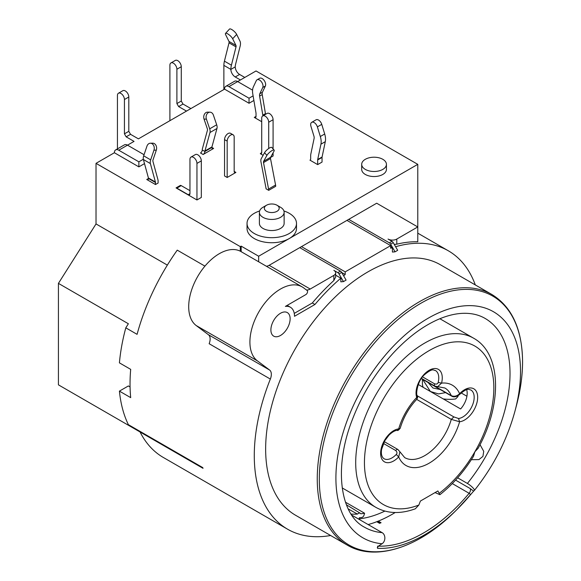 <?xml version="1.0" encoding="UTF-8"?>
<svg xmlns="http://www.w3.org/2000/svg" width="581" height="581" viewBox="0 0 581 581"><rect width="100%" height="100%" fill="white"/><g stroke="black" fill="none" stroke-linecap="round" stroke-linejoin="round"><path stroke-width="0.87" d="M167.35 265.11L96.025 223.932L96.025 163.341L114.384 152.738A6.18 3.566 60 0 1 115.67 149.905L124.407 144.858A6.18 3.566 -120 0 1 127.5 145.163L134.051 141.386L126.15 136.84L130.522 134.32L138.423 138.859L224.549 89.133L249.031 103.265L253.882 100.469M96.025 223.932L58.427 283.375L58.427 384.847L202.696 468.141L202.696 467.567L128.372 424.66A160.741 92.807 120 0 1 119.417 391.122L130.696 397.636A160.741 92.807 120 0 1 130.035 383.881A160.741 92.807 120 0 1 130.696 369.371L119.417 362.856A160.741 92.807 120 0 1 125.801 327.829L137.08 334.344A160.741 92.807 120 0 1 177.249 250.142L204.94 266.127M224.549 89.133A6.18 3.566 60 0 1 225.835 86.308L234.579 81.26A6.18 3.566 -120 0 1 237.665 81.565L256.025 70.962L417.775 164.35L258.654 256.221L258.654 261.777M244.797 77.447L239.612 74.448L235.24 76.975A6.18 3.566 -120 0 1 230.868 69.4A14.837 8.57 -60 0 1 231.42 65.188L236.017 46.879A2.477 1.431 120 0 0 236.111 46.182A2.477 1.431 120 0 0 235.959 45.449L232.661 38.767A4.946 1.452 42.5 0 0 227.745 33.88A4.946 1.452 42.5 0 0 225.522 33.407A4.946 1.452 42.5 0 0 225.668 34.729L228.965 41.411A2.477 1.431 -60 0 1 229.117 42.144A2.477 1.431 -60 0 1 229.023 42.841L224.426 61.15A14.837 8.57 120 0 0 223.874 65.362L223.874 89.525M235.24 76.975L240.425 79.967M239.612 74.448A6.18 3.566 60 0 1 235.24 66.88A8.657 4.997 120 0 1 235.559 64.418L240.156 46.117A8.657 4.997 -60 0 0 240.483 43.655A8.657 4.997 -60 0 0 239.96 41.091L236.656 34.41A4.946 1.452 -137.5 0 0 231.739 29.522A4.946 1.452 -137.5 0 0 229.517 29.05L225.522 33.407M117.442 148.881L117.442 95.487A4.946 2.854 60 0 1 118.466 93.221L122.838 90.701A4.946 2.854 60 0 1 126.651 92.023A4.946 2.854 60 0 1 128.808 96.998L128.808 131.328L130.522 134.32M114.384 152.738L138.866 166.87L144.509 163.617M96.025 163.341L240.287 246.627L241.166 246.126L258.654 256.221M247.034 223.409L247.034 228.456A24.729 14.278 0 0 0 262.3 241.645A24.729 14.278 0 0 0 289.251 238.551A24.729 14.278 0 0 0 296.499 228.456L296.499 223.409A24.729 14.278 180 0 1 289.251 233.504A24.729 14.278 180 0 1 262.3 236.598A24.729 14.278 180 0 1 247.034 223.409A24.729 14.278 180 0 1 254.282 213.314A24.729 14.278 180 0 1 259.62 210.976M196.952 199.973L201.324 197.446L201.324 160.886A4.946 2.854 -120 0 0 199.167 155.904A4.946 2.854 -120 0 0 195.354 154.582L190.982 157.102A4.946 2.854 60 0 1 194.795 158.431A4.946 2.854 60 0 1 196.952 163.406L196.952 199.973L176.05 187.903L180.422 185.383A2.477 1.431 -120 0 1 181.214 185.615L176.842 188.142A2.477 1.431 60 0 0 176.05 187.903M322.041 162.077L317.669 164.605L317.669 159.935L322.041 157.415L322.041 162.077M317.669 164.605L309.949 160.145L310.341 159.92M268.575 189.05L275.568 185.012A6.18 3.566 -120 0 1 275.699 186.305L268.705 190.343L266.083 188.832A2.477 1.431 -120 0 0 266.033 188.317L260.963 161.852A6.18 3.566 60 0 1 260.84 160.559A6.18 3.566 60 0 1 261.276 158.613L264.551 152.709L266.911 155.396L263.636 161.293A2.477 1.431 -120 0 0 263.462 162.077A2.477 1.431 -120 0 0 263.513 162.593L268.575 189.05A6.18 3.566 60 0 1 268.705 190.343M361.694 164.35L361.694 169.398A12.368 7.139 0 0 0 369.327 175.992A12.368 7.139 0 0 0 382.806 174.445A12.368 7.139 0 0 0 386.43 169.398L386.43 164.35A12.368 7.139 180 0 1 382.806 169.398A12.368 7.139 180 0 1 369.327 170.945A12.368 7.139 180 0 1 361.694 164.35A12.368 7.139 180 0 1 365.318 159.303A12.368 7.139 180 0 1 378.797 157.756A12.368 7.139 180 0 1 386.43 164.35M265.546 114.312A12.368 7.139 -120 0 0 265.444 113.644L262.227 94.58A4.946 2.854 60 0 1 262.147 93.679A4.946 2.854 60 0 1 262.43 92.256L265.364 86.017L262.743 87.528A4.946 2.854 60 0 0 263.026 86.104A4.946 2.854 60 0 0 260.862 81.129A4.946 2.854 60 0 0 257.049 79.8A4.946 2.854 60 0 0 256.308 80.643L253.374 86.881A14.837 8.57 60 0 0 252.532 91.152A14.837 8.57 60 0 0 252.764 93.853L255.989 112.917A2.477 1.431 -120 0 1 256.025 113.368L256.025 116.396A2.477 1.431 -120 0 1 255.517 117.529A2.477 1.431 -120 0 1 254.282 117.406L261.719 121.698M211.934 146.942A2.477 1.431 60 0 0 211.876 147.436A2.477 1.431 120 0 0 212.385 148.569A2.477 1.431 120 0 0 213.619 148.445L203.132 154.502A2.477 1.431 120 0 0 204.882 151.474A2.477 1.431 -120 0 1 204.94 150.98L211.934 146.942L216.967 128.481A6.18 3.566 -120 0 0 217.12 127.246A6.18 3.566 -120 0 0 216.684 124.784L213.401 115.103A4.946 3.813 -89.1 0 0 209.988 112.177L207.628 112.14A4.946 3.813 90.9 0 0 204.047 119.105L206.408 119.141L209.683 128.822A6.18 3.566 60 0 1 210.126 131.284A6.18 3.566 60 0 1 209.973 132.519L204.94 150.98M270.528 157.487L273.085 156.013L273.085 152.847M263.113 155.309L260.31 153.689A2.477 1.431 -120 0 0 261.203 153.653A2.477 1.431 -120 0 0 261.719 152.52L261.719 118.197A4.946 2.854 60 0 1 262.743 115.931A4.946 2.854 60 0 1 266.556 117.253A4.946 2.854 60 0 1 268.712 122.235L268.712 148.496M150.37 143.224A4.946 3.813 89.1 0 0 146.957 146.151L143.681 155.831A6.18 3.566 120 0 0 143.238 158.293A6.18 3.566 120 0 0 143.391 159.528L148.424 177.989A2.477 1.431 -60 0 1 148.482 178.483A2.477 1.431 -120 0 1 147.973 179.616A2.477 1.431 -120 0 1 146.739 179.493L155.483 184.54L158.105 183.022L158.105 181.003A6.18 3.566 -60 0 0 157.952 179.769L152.919 161.307A2.477 1.431 120 0 1 152.854 160.814A2.477 1.431 120 0 1 153.035 159.833L156.311 150.145A4.946 3.813 -90.9 0 0 152.73 143.18L150.37 143.224A4.946 3.813 89.1 0 1 153.95 150.189L156.311 150.145M227.178 177.474L224.549 175.956L224.549 139.614A4.946 2.854 -60 0 1 226.713 134.639A4.946 2.854 -60 0 1 230.519 133.31L233.148 134.828A4.946 2.854 -60 0 1 234.172 137.087L234.172 171.417A2.477 1.431 120 0 0 234.68 172.55A2.477 1.431 120 0 0 235.915 172.426L227.178 177.474L227.178 141.125A4.946 2.854 -60 0 1 229.335 136.15A4.946 2.854 -60 0 1 233.148 134.828M148.424 177.989L155.417 182.027A2.477 1.431 120 0 1 155.483 182.521L155.483 184.54M155.417 182.027L150.385 163.566A6.18 3.566 -60 0 1 150.232 162.331A6.18 3.566 -60 0 1 150.675 159.869L153.95 150.189M190.982 157.102A4.946 2.854 60 0 0 189.958 159.368L189.958 193.691A2.477 1.431 -120 0 1 189.442 194.824A2.477 1.431 -120 0 1 188.208 194.708L176.842 188.142M189.958 190.662L181.214 185.615M309.949 160.145A2.477 1.431 -120 0 0 310.16 160.058A2.477 1.431 -120 0 0 310.668 158.925L310.668 155.897A12.368 7.139 60 0 1 310.871 153.878L314.089 138.532A4.946 2.854 -120 0 0 314.168 137.726A4.946 2.854 -120 0 0 313.885 135.976L310.951 126.346A4.946 2.854 60 0 1 310.668 124.603A4.946 2.854 60 0 1 311.699 122.337A4.946 2.854 60 0 1 317.386 126.89L320.32 136.513A14.837 8.57 60 0 1 321.162 141.764A14.837 8.57 60 0 1 320.93 144.182L317.705 159.535A2.477 1.431 -120 0 0 317.669 159.935M322.041 157.415A2.477 1.431 60 0 1 322.077 157.008L325.295 141.662A14.837 8.57 -120 0 0 325.534 139.237A14.837 8.57 -120 0 0 324.692 133.993L321.758 124.363A4.946 2.854 -120 0 0 316.064 119.809L311.699 122.337M275.568 185.012L270.506 158.555A2.477 1.431 60 0 1 270.455 158.039A2.477 1.431 60 0 1 270.63 157.255L273.905 151.358A4.946 1.322 -41.3 0 0 274.123 150.116L271.77 147.429A4.946 1.322 138.7 0 0 268.4 148.721A4.946 1.322 138.7 0 0 264.551 152.709M266.911 155.396A4.946 1.322 -41.3 0 1 270.761 151.409A4.946 1.322 -41.3 0 1 274.123 150.116M265.364 86.017A4.946 2.854 -120 0 0 265.648 84.594A4.946 2.854 -120 0 0 263.483 79.612A4.946 2.854 -120 0 0 259.678 78.29L257.049 79.8M262.743 87.528L259.809 93.766A4.946 2.854 -120 0 0 259.525 95.19A4.946 2.854 -120 0 0 259.605 96.09L262.823 115.154A12.368 7.139 60 0 1 262.924 115.83M204.047 119.105L207.33 128.786A2.477 1.431 -120 0 1 207.504 129.774A2.477 1.431 -120 0 1 207.439 130.267L202.413 148.729A6.18 3.566 60 0 0 202.253 149.963A2.477 1.431 -60 0 1 200.51 152.992L203.132 154.502M206.408 119.141A4.946 3.813 -89.1 0 1 209.988 112.177M262.743 115.931L267.115 113.404A4.946 2.854 60 0 1 270.928 114.733A4.946 2.854 60 0 1 273.085 119.708L273.085 148.925M118.466 93.221A4.946 2.854 60 0 1 122.279 94.55A4.946 2.854 60 0 1 124.436 99.525L124.436 133.848L126.15 136.84M181.272 66.721L176.9 69.248A4.946 2.854 -120 0 0 174.743 64.273A4.946 2.854 -120 0 0 170.93 62.944L175.302 60.424A4.946 2.854 60 0 1 179.115 61.746A4.946 2.854 60 0 1 181.272 66.721L181.272 101.05L182.986 104.05L178.621 106.57L186.516 111.094M182.986 104.05L190.888 108.567M169.906 120.681L169.906 65.21A4.946 2.854 -120 0 1 170.93 62.944M176.9 69.248L176.9 103.571L178.621 106.57M225.835 86.308A6.18 3.566 60 0 1 228.921 86.613L249.031 98.218L249.031 103.265M228.921 86.613L237.665 81.565L252.568 90.164M253.105 95.865L249.031 98.218M390.621 244.158L395.044 251.827L397.673 250.317L393.243 242.647L390.621 244.158A2.477 1.431 60 0 0 389.386 242.858L348.709 219.371L376.684 203.219L417.775 226.946L417.775 164.35M393.243 242.647A2.477 1.431 -120 0 0 392.008 241.34L388.05 239.06A6.18 3.566 180 0 0 396.794 239.06L417.775 226.946L417.775 241.761A160.741 92.807 120 0 0 396.794 244.187L394.267 244.419M395.596 246.722A160.741 92.807 -60 0 1 448.314 250.781A160.741 92.807 -60 0 1 475.309 284.93M330.64 535.508A160.741 92.807 -60 0 1 287.573 529.197A160.741 92.807 -60 0 1 254.282 455.613A160.741 92.807 -60 0 1 270.347 379.066A9.892 5.708 120 0 0 269.62 370.046L257.419 360.888A43.277 24.983 -60 0 1 249.91 342.035A43.277 24.983 -60 0 1 268.8 298.481A43.277 24.983 -60 0 1 302.149 286.891A43.277 24.983 -60 0 1 303.602 287.849L307.138 290.507A2.477 1.431 -60 0 1 307.567 291.582A2.477 1.431 -60 0 1 305.817 294.611L285.38 306.412A19.783 11.424 -60 0 1 290.398 307.233A19.783 11.424 -60 0 1 294.502 316.289L314.938 304.488A160.741 92.807 -60 0 1 340.836 278.176L340.836 281.843L343.458 281.611L346.087 280.093L341.657 272.431A2.477 1.431 -120 0 0 340.422 271.124L299.745 247.637L301.495 246.627L345.208 271.872L345.208 274.522A160.741 92.807 -60 0 0 343.618 275.83M202.696 467.567A160.741 92.807 120 0 0 203.052 468.293L202.696 468.141M140.057 431.973A160.741 92.807 120 0 0 163.326 457.472L287.573 529.197M130.071 386.931L128.372 385.951L119.417 391.122M125.801 327.829L128.372 323.755L58.427 283.375M241.166 246.126L241.166 251.682A43.277 24.983 120 0 0 240.941 251.551A43.277 24.983 120 0 0 240.287 251.195L240.287 246.627M240.287 251.195A43.277 24.983 120 0 0 207.177 263.592A43.277 24.983 120 0 0 188.702 306.703A43.277 24.983 120 0 0 196.211 325.549L208.412 334.707A9.892 5.708 -60 0 1 209.145 343.727L270.347 379.066M348.709 219.371L301.495 246.627M266.403 266.251A9.892 5.708 -60 0 0 269.126 265.314L299.745 247.637M390.672 246.678L392.422 247.688A160.741 92.807 -60 0 0 390.672 248.269L390.672 245.618L345.208 271.872M392.422 247.688L392.422 252.06L395.044 251.827M270.891 329.921A13.603 7.851 120 0 0 273.709 336.145A13.603 7.851 120 0 0 284.189 332.499A13.603 7.851 120 0 0 290.13 318.816A13.603 7.851 120 0 0 287.312 312.585A13.603 7.851 120 0 0 276.832 316.231A13.603 7.851 120 0 0 270.891 329.921M265.648 449.055A144.669 83.526 120 0 0 295.606 515.282L347.213 545.072A144.669 83.526 -60 0 1 317.255 478.846A144.669 83.526 -60 0 1 317.255 478.497A144.669 83.526 -60 0 1 419.547 301.662A144.669 83.526 -60 0 1 491.882 294.502L440.275 264.704A144.669 83.526 120 0 0 328.795 303.464A144.669 83.526 120 0 0 265.648 449.055M290.398 307.233L287.777 305.722A19.783 11.424 120 0 0 287.137 305.395M306.376 289.926A9.892 5.708 120 0 0 310.225 289.04L333.843 275.401A6.18 3.566 180 0 0 335.651 272.881L335.651 277.035L333.843 280.536A160.741 92.807 120 0 0 312.317 302.977L294.247 313.406M335.651 272.881A6.18 3.566 180 0 0 333.843 270.354L337.801 272.634A2.477 1.431 60 0 1 339.035 273.941L343.458 281.611M335.651 275.183L340.836 278.176M314.938 304.488L312.317 302.977M341.693 272.489L345.208 274.522M346.959 220.381L390.672 245.618M457.646 477.814L467.4 483.443A6.18 1.307 38.8 0 1 472.491 487.394A6.18 1.307 38.8 0 1 474.401 490.422A6.18 1.307 38.8 0 1 474.372 490.458L473.638 491.127L470.152 488.527A3.711 2.142 120 0 1 469.128 493.298L452.294 483.581M378.42 546.14A136.012 78.529 120 0 0 469.128 493.298L470.632 494.584L473.638 491.127M351.737 515.1L382.153 532.661A6.18 4.873 -84.9 0 1 384.854 538.093A6.18 4.873 -84.9 0 1 382.058 543.751L378.732 545.922L377.316 547.491L377.541 548.326L377.665 546.111M351.069 514.076A120.557 69.604 120 0 0 357.446 514.091A4.045 2.339 -60 0 1 360.314 513.299A4.045 2.339 -60 0 1 360.801 513.793A120.557 69.604 120 0 0 364.585 513.234L364.069 515.02A2.477 1.431 -60 0 1 361.84 517.439A124.886 72.102 -60 0 1 359.341 517.765L359.014 518.891A126.121 72.814 120 0 0 384.862 511.098M395.218 512.507A134.777 77.818 -60 0 1 368.129 524.563M345.463 502.195L364.585 513.234M357.446 514.091L348.193 508.905M418.276 384.499L460.624 408.951A16.072 9.281 -60 0 0 467.182 393.272A16.072 9.281 -60 0 0 466.681 389.72M451.648 396.089L451.27 395.646C454.117 396.852 456.891 396.213 459.6 393.722L459.636 394.419C468.315 386.888 468.816 389.909 470.842 389.953A16.072 9.281 120 0 1 474.176 397.31A16.072 9.281 120 0 1 470.959 408.312A16.072 9.281 120 0 1 458.511 418.502L453.87 416.918L417.376 395.85M416.657 399.387L451.27 419.366L459.6 421.762A18.548 10.705 120 0 0 473.958 410.004A18.548 10.705 120 0 0 469.513 387.999A18.548 10.705 120 0 0 459.6 393.722A46.371 26.77 120 0 0 441.575 383.119A18.548 10.705 120 0 0 439.025 369.785A18.548 10.705 120 0 0 426.592 372.065A18.548 10.705 120 0 0 416.722 387.781A18.548 10.705 120 0 0 416.722 397.462A46.371 26.77 120 0 0 398.689 428.887A18.548 10.705 120 0 0 384.332 440.645A18.548 10.705 120 0 0 388.783 462.65A18.548 10.705 120 0 0 398.689 456.935A46.371 26.77 120 0 0 429.148 463.188A46.371 26.77 120 0 0 459.6 421.762L458.511 418.502M384.302 441.647L397.883 449.491L399.931 451.815L398.689 456.935L396.278 454.436C397.346 453.216 397.15 451.909 395.676 450.515C396.801 449.258 397.665 449.069 398.283 449.963M435.053 492.586L439.897 494.7L437.885 490.952L420.404 501.047L418.857 505.027L415.328 508.796M473.53 456.245L474.895 451.742L478.112 448.307M471.336 459.709L478.947 459.593L482.934 456.383L483.726 451.328L480.022 444.676M437.58 386.764L441.575 383.119L438.168 382.421C437.718 383.947 436.527 384.419 434.603 383.838L422.576 376.895M438.168 382.421A16.072 9.281 120 0 0 438.764 377.875A16.072 9.281 120 0 0 435.961 370.867A16.072 9.281 120 0 0 435.43 370.518C433.375 370.496 433.114 367.468 424.464 374.745C417.623 380.235 415.524 394.84 417.303 395.639C417.899 396.591 417.732 397.782 416.824 399.205L417.303 395.646M400.215 428.219L397.208 430.332M466.913 396.242L461.191 392.938M422.409 379.226L422.409 383.634A27.205 15.709 0 0 0 423.171 387.331M443.209 398.9A27.205 15.709 0 0 0 455.613 398.951L457.995 396.554L457.995 395.734M422.699 379.393L430.376 391.485L438.495 393.918L445.605 392.618M428.059 382.487L432.998 388.014L440.245 389.524M378.275 521.121L381.056 522.726A136.012 78.529 -60 0 1 379.575 523.336L376.771 521.716M283.913 210.976A24.729 14.278 180 0 1 296.499 223.409M259.402 212.305L259.402 223.409A12.368 7.139 0 0 0 267.035 230.003A12.368 7.139 0 0 0 280.507 228.456A12.368 7.139 0 0 0 284.131 223.409L284.131 212.305A12.368 7.139 180 0 1 280.507 217.352A12.368 7.139 180 0 1 267.035 218.899A12.368 7.139 180 0 1 259.402 212.305A12.368 7.139 180 0 1 263.019 207.257A12.368 7.139 180 0 1 263.026 207.257L266.519 205.238A7.422 4.285 180 0 1 277.014 205.238A7.422 4.285 180 0 1 277.014 211.295A7.422 4.285 180 0 1 266.519 211.295A7.422 4.285 180 0 1 266.519 205.238L263.019 207.257M277.014 205.238L280.507 207.257A12.368 7.139 180 0 1 284.131 212.305M115.67 149.905A6.18 3.566 60 0 1 118.756 150.218L138.866 161.823L138.866 166.87M118.756 150.218L127.5 145.163L144.052 154.72M143.325 159.252L138.866 161.823M235.24 66.88L230.868 69.4L223.874 65.362M232.661 38.767L236.656 34.41M228.965 41.411L235.959 45.449M236.017 46.879L229.023 42.841M224.426 61.15L231.42 65.188M254.282 117.406L256.025 116.396M202.253 149.963L204.882 151.474L211.876 147.436L213.619 148.445M260.31 153.689L261.719 152.505M146.739 179.493L148.482 178.483L155.483 182.521M235.915 172.426L234.172 171.417M143.681 155.831L150.675 159.869M150.385 163.566L143.391 159.528M201.324 160.886L196.952 163.406M188.208 194.708L189.958 193.691M317.705 159.535L322.077 157.008M325.295 141.662L320.93 144.182M320.32 136.513L324.692 133.993M321.758 124.363L317.386 126.89M270.506 158.555L263.513 162.593M263.636 161.293L270.63 157.255M259.809 93.766L262.43 92.256M262.227 94.58L259.605 96.09M262.823 115.154L265.444 113.644M216.967 128.481L209.973 132.519M209.683 128.822L216.684 124.784M273.085 119.708L268.712 122.235M128.808 96.998L124.436 99.525M128.808 131.328L124.436 133.848M181.272 101.05L176.9 103.571M257.419 360.888L196.211 325.549M389.386 242.858L392.008 241.34M396.794 239.06L396.794 244.187M333.843 280.536L333.843 275.401M269.126 265.314L310.225 289.04M337.801 272.634L340.422 271.124M341.657 272.431L339.035 273.941M208.412 334.707L269.62 370.046M382.058 543.751A130.551 75.377 -60 0 1 339.05 448.685A130.551 75.377 -60 0 1 428.219 318.199A130.551 75.377 -60 0 1 515.173 410.353L516.662 404.688A143.718 82.974 120 0 0 522.551 362.253A143.718 82.974 120 0 0 522.551 361.912A143.718 82.974 120 0 0 420.927 303.231A143.718 82.974 120 0 0 319.303 478.911A143.718 82.974 120 0 0 420.927 537.933A143.718 82.974 120 0 0 455.032 511.433L456.833 509.653A138.009 79.684 -60 0 1 424.086 535.094A138.009 79.684 -60 0 1 377.541 548.326M470.632 494.584A138.009 79.684 -60 0 1 456.833 509.653L470.632 494.576M455.577 480.117L470.152 488.527M467.4 483.443A120.557 69.604 120 0 0 485.055 318.395C478.562 314.619 470.93 312.941 462.149 313.362C454.051 313.776 445.38 316.115 436.128 320.371C421.247 327.328 406.816 338.389 392.814 353.56C375.101 373.133 361.476 395.494 351.963 420.637C333.225 469.201 340.713 515.115 364.498 527.207A120.557 69.604 120 0 0 382.153 532.661M342.194 487.917L375.936 507.402A97.681 56.401 -60 0 1 375.929 394.608A97.681 56.401 -60 0 1 473.617 338.207L439.875 318.729M399.939 451.829L404.681 457.603A40.183 23.204 120 0 0 424.776 455.613A40.183 23.204 120 0 0 451.27 419.366L453.87 416.918M416.824 399.205C409.009 407.601 403.475 417.267 400.222 428.212C398.61 430.18 397.6 430.899 397.201 430.339C394.927 430.485 392.197 432.075 389.016 435.104L384.833 440.681L381.608 449.345C380.882 453.797 381.666 456.913 383.947 458.685A16.072 9.281 120 0 0 396.278 454.436M418.857 505.027A91.5 52.827 -60 0 1 364.657 456.492A91.5 52.827 -60 0 1 429.337 350.51A91.5 52.827 -60 0 1 439.432 345.63A91.5 52.827 -60 0 1 490.705 366.793A91.5 52.827 -60 0 1 474.895 451.742A91.5 52.827 -60 0 1 439.432 493.146M421.45 378.434L451.27 395.646A40.183 23.204 120 0 0 444.864 387.999L434.878 386.118L421.479 378.391M435.459 386.227C434.435 386.147 434.152 385.348 434.603 383.838M395.676 450.515L383.431 443.441M224.549 139.614L227.178 141.125M448.314 250.781L417.775 233.155M302.149 286.891L240.941 251.551M516.662 404.688C520.583 389.662 522.551 375.341 522.573 361.738C522.21 329.296 511.977 306.884 491.882 294.502M360.314 513.299L346.407 504.787M473.602 456.129C463.987 471.692 452.752 484.554 439.897 494.7M478.047 448.423C502.267 404.921 501.882 353.742 473.617 338.207M375.936 507.402C387.462 513.727 400.621 514.185 415.415 508.76M421.334 378.609L451.662 396.119C452.969 397.099 456.056 397.513 459.644 394.419M377.345 521.491L380.141 523.103M347.213 545.072C375.094 561.791 418.756 547.825 455.032 511.433M474.401 490.422C493.785 465.998 507.373 439.309 515.173 410.353"/></g></svg>
